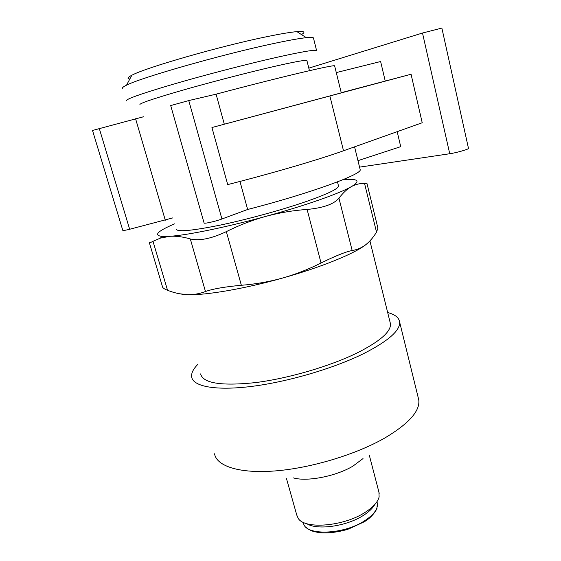<?xml version="1.0" encoding="UTF-8"?>
<svg xmlns="http://www.w3.org/2000/svg" width="561" height="561" viewBox="0 0 561 561"><rect width="100%" height="100%" fill="white"/><g stroke="black" fill="none" stroke-linecap="round" stroke-linejoin="round"><path stroke-width="0.84" d="M149.345 242.647L162.487 286.748C162.606 287.835 164.289 289.013 167.543 290.282C174.113 292.87 180.579 294.329 186.953 294.658L178.917 293.669M186.953 294.658C193.3 294.883 199.478 293.831 205.473 291.51C213.026 288.838 224.989 286.762 241.356 285.283C255.409 284.175 269.098 281.776 282.428 278.095C243.797 288.985 204.772 295.549 186.953 294.658M368.093 242.738L365.737 244.736C369.769 241.546 373.36 237.338 376.515 232.114L377.925 228.145L366.922 183.286M282.428 278.095C295.717 274.308 308.592 269.273 321.039 262.99C335.492 255.886 345.864 251.728 352.168 250.515C357.161 249.757 361.684 247.829 365.737 244.736C354.573 253.607 321.151 267.302 282.428 278.095M390.077 322.21L390.456 323.753C391.185 331.586 380.042 341.333 357.027 352.995C329.721 366.368 288.074 378.549 255.199 382.637C221.118 386.164 202.928 383.254 200.642 373.899M387.672 312.526C394.944 314.462 398.92 317.582 399.6 321.902C400.435 330.387 388.394 340.99 363.472 353.711C333.641 368.43 287.716 381.915 251.524 386.424C215.256 390.94 192.886 386.431 191.645 376.845C191.196 373.135 193.257 368.977 197.83 364.377M363.03 458.575L352.876 466.163C335.969 476.282 307.091 481.92 293.48 477.916M378.927 492.144L379.117 496.934C377.855 502.053 373.191 507.193 365.127 512.354C343.655 526.484 304.588 529.598 298.186 518.315L296.776 515.096L286.503 478.659M374.692 504.62C372.658 508.315 368.865 511.927 363.318 515.447C346.656 526.33 317.035 530.489 306.762 523.658M366.908 183.286L364.545 183.447C360.358 183.286 356.277 184.183 352.28 186.147L351.277 186.687C346.993 189.127 342.883 192.97 338.949 198.201C333.851 204.19 323.234 207.942 307.105 209.449C293.094 210.424 279.315 212.738 265.767 216.392C252.254 220.15 239.112 225.227 226.342 231.623C211.406 238.677 199.4 241.125 190.319 238.958C182.935 236.784 176.112 235.9 169.864 236.3L160.404 238.116L152.999 241.314C150.488 242.668 149.254 243.046 149.289 242.443M359.566 167.136L449.733 153.742C456.191 152.844 468.884 149.226 468.484 148.406L468.47 148.349M308.809 68.133L422.503 33.029L441.872 28.078M301.453 34.544C305.864 32.04 304.357 31.072 296.923 31.633C290.479 32.187 280.304 33.898 266.419 36.774C220.045 46.212 145.117 67.804 131.835 75.251C127.536 77.46 126.87 78.708 129.829 79.003M188.762 100.573L221.925 218.993C215.578 221.406 203.517 224.063 204.071 222.948L170.698 105.573L188.762 100.573L216.09 94.171L224.309 124.205L211.939 127.529L227.717 184.597C272.218 173.3 319.384 159.443 343.514 150.776L422.216 122.747L411.059 74.241L341.235 92.698M211.939 127.529L411.059 74.241M336.284 72.579L380.624 61.521L385.211 80.952M397.181 131.667L400.715 146.652L357.967 160.656M313.522 38.267L313.431 37.903C312.933 37.328 310.563 37.25 306.32 37.678C299.476 38.386 288.501 40.357 273.403 43.576C222.92 54.207 140.523 77.72 126.52 85.188C123.35 86.717 122.067 87.754 122.663 88.301M224.309 124.205L341.277 92.86L334.672 66.044M313.431 37.903L316.593 50.581C315.086 49.501 301.874 51.738 276.945 57.292C247.639 63.912 205.368 74.865 173.77 84.066C141.232 93.673 125.426 99.262 126.351 100.847M239.968 181.434L247.646 209.484C309.511 193.58 362.048 174.359 360.197 169.717L360.057 169.127M99.276 128.455L129.661 229.267C125.32 230.34 123.027 230.704 122.789 230.354L92.516 130.461L143.469 116.772M129.661 229.267L172.886 217.871M216.09 94.171C279.441 77.299 334.987 64.234 334.629 65.868M221.925 218.993L247.646 209.484M306.944 60.728L306.895 60.518C305.535 59.775 293.803 61.948 271.699 67.04C245.977 73.021 209.239 82.579 181.652 90.489C153.188 98.743 139.282 103.462 139.934 104.634M338.402 185.565L338.535 186.084C338.101 188.931 327.463 194.029 306.629 201.392C282.337 209.828 246.847 219.568 219.512 225.256C191.21 230.915 176.75 232.163 176.119 229M342.778 179.765C357.722 178.475 360.877 180.593 352.238 186.133L351.277 186.687C339.426 193.524 305.093 205.649 265.767 216.392C226.525 227.191 187.332 235.192 169.864 236.3L161.947 236.405C153.805 235.354 157.15 231.546 171.982 224.989L174.618 223.846M418.218 397.637L418.758 399.839C420.231 410.855 408.983 423.534 385.014 437.882C356.298 454.403 311.432 468.014 275.521 470.903C239.533 473.8 216.644 466.226 214.526 453.793M377.069 502.235L377.35 503.308C378.121 508.848 373.914 514.654 364.72 520.713C343.283 535.054 304.385 535.902 303.501 522.817M205.473 291.51L190.319 238.958M241.356 285.283L226.342 231.623M167.543 290.282L152.999 241.314M376.515 232.114L364.545 183.447M321.039 262.99L307.105 209.449M352.168 250.515L338.949 198.201M422.503 33.029L449.733 153.742M329.917 96.148L343.514 150.776M135.587 118.75L165.299 220.228M369.916 240.921L390.456 323.753M399.6 321.902L418.758 399.839M369.404 455.602L379.236 493.308M376.943 501.751L377.35 503.308L376.936 508.168C377.672 507.502 373.815 516.218 364.355 521.744L348.76 528.946C341.845 531.365 328.676 533.686 320.317 532.761C311.039 531.302 311.348 530.629 308.185 529.016L305.738 526.926M441.865 28.057L468.484 148.406M131.835 75.251L126.52 85.188M296.923 31.633L306.32 37.678M354.566 146.842L360.197 169.717M306.895 60.518L309.448 70.672M337.47 181.869L338.535 186.084M161.947 236.405L160.397 238.109"/></g></svg>
